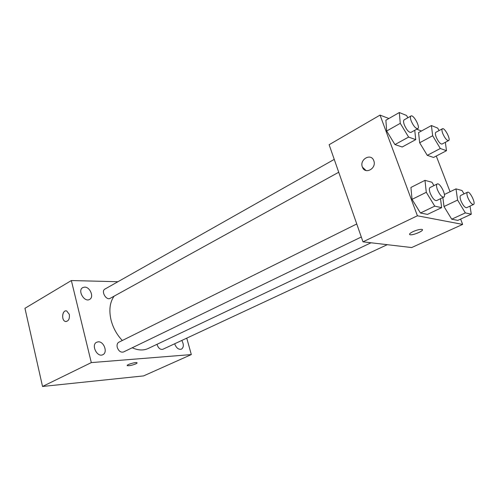 <?xml version="1.0" encoding="UTF-8"?>
<svg xmlns="http://www.w3.org/2000/svg" width="499" height="499" viewBox="0 0 499 499"><rect width="100%" height="100%" fill="white"/><g stroke="black" fill="none" stroke-linecap="round" stroke-linejoin="round"><path stroke-width="0.75" d="M186.757 338.141L191.317 354.577L143.593 375.903L42.534 386.469L24.95 308.301L71.357 280.544L117.932 281.723M84.668 287.125L82.728 287.605C77.202 290.418 84.443 302.743 89.645 299.394C94.255 297.173 90.082 286.906 84.668 287.125M98.191 341.827L96.669 342.233C90.774 344.834 97.249 357.839 102.863 354.677C108.021 352.519 103.879 341.185 98.191 341.827M174.669 343.774C176.278 348.009 178.536 349.805 181.443 349.169C183.832 347.354 183.95 344.447 181.779 340.461M191.317 354.577L91.305 362.605L42.534 386.469M135.803 363.865C137.013 363.284 137.381 362.885 136.901 362.673C135.285 361.931 125.361 365.087 127.438 365.673C129.503 365.861 132.285 365.256 135.803 363.865M91.305 362.605L71.357 280.544M69.317 314.382C69.779 319.004 68.488 321.375 65.45 321.487C60.978 320.526 62.3 309.405 66.704 310.971L69.317 314.382M66.118 321.568L65.456 321.487C61.402 320.664 61.926 310.659 66.011 310.871M356.754 223.964L118.812 342.239C117.259 343.175 116.729 344.878 117.24 347.335C118.643 351.115 120.746 352.662 123.534 351.97L361.295 237M157.048 344.285L157.173 344.84C158.495 348.358 160.397 349.836 162.867 349.275L387.255 244.685M334.243 159.393L104.958 289.064C100.736 291.142 106.231 300.816 110.204 298.315L338.721 172.242M114.109 296.156C109.799 302.282 108.794 310.303 111.09 320.221C113.142 327.999 116.885 334.76 122.311 340.499M132.223 347.772C138.123 350.429 143.431 350.672 148.166 348.502L371.025 242.776M460.614 219.098L462.66 224.4L411.669 247.554L362.985 241.834L329.128 144.716L380.045 115.107L388.902 118.506M462.66 224.4L417.407 215.786L362.985 241.834M413.022 231.636C416.715 230.027 419.628 229.272 421.755 229.384C425.772 229.864 413.596 235.491 410.184 234.755C408.787 234.324 409.729 233.282 413.022 231.636M433.562 157.441L427.269 155.345L419.659 142.77L418.561 132.591L419.659 142.77L427.269 155.345L433.562 157.441L446.493 150.71L440.324 148.49L432.677 135.753L431.41 125.542L437.66 128.081L439.132 130.545M427.468 214.395L420.439 213.004L412.037 199.357L410.92 187.456L412.037 199.357L420.439 213.004L427.468 214.395L441.627 207.659L434.741 206.143L426.289 192.308L424.98 180.351L431.959 182.266L433.974 185.584M436.276 156.031L450.067 191.753M416.746 129.197L421.449 131.006M417.407 215.786L380.045 115.107M457.783 220.396L451.707 219.192L443.998 206.536L442.869 197.554L443.998 206.536L451.707 219.192L457.783 220.396L471.281 214.202L465.336 212.892L457.589 200.068L456.005 188.865L462.037 190.524L464.051 193.868M402.2 146.993L394.946 144.573L386.663 131.025L385.883 120.24L386.663 131.025L394.946 144.573L402.2 146.993L415.729 139.639L408.606 137.075L400.267 123.34L399.312 112.531L406.517 115.45L407.901 117.739M373.795 160.74L373.826 160.828C376.782 168.469 365.131 174.868 362.449 167.19C359.037 159.568 371.106 152.575 373.795 160.74C371.113 152.575 359.043 159.568 362.455 167.196L366.104 170.558M422.428 229.752C423.283 231.168 412.935 235.378 410.184 234.748L409.523 234.387M414.756 130.295L415.729 139.639M410.983 115.993L404.14 119.866C403.304 120.508 403.367 122.186 404.333 124.9C406.635 129.996 408.824 132.497 410.914 132.416L417.788 128.623C420.595 127.445 413.471 114.221 410.983 115.993C410.159 116.629 410.24 118.313 411.22 121.039C413.54 126.153 415.729 128.686 417.788 128.623M408.606 137.075L394.946 144.573M400.267 123.34L386.663 131.025M399.312 112.531L385.883 120.24M445.345 142.302L446.493 150.71M442.42 128.767L435.883 132.304C435.128 132.884 435.234 134.481 436.195 137.1C438.297 141.753 440.249 144.068 442.045 144.049L448.607 140.581C451.071 139.62 444.59 127.257 442.42 128.767C441.684 129.341 441.802 130.944 442.775 133.576C444.896 138.248 446.842 140.581 448.607 140.581M440.324 148.49L427.269 155.345M432.677 135.753L419.659 142.77M431.41 125.542L418.561 132.591M440.517 198.689L441.627 207.659M437.211 183.975L430.051 187.537C429.065 188.248 429.128 190.163 430.225 193.281C432.421 198.253 434.542 200.692 436.575 200.598L443.779 197.117C446.792 196.02 439.912 182.26 437.211 183.975C436.245 184.68 436.326 186.595 437.442 189.732C439.656 194.729 441.771 197.186 443.779 197.117M434.741 206.143L420.439 213.004M426.289 192.308L412.037 199.357M424.98 180.351L410.92 187.456M470.033 206.106L471.281 214.202M467.482 192.227L460.664 195.489C459.797 196.126 459.903 197.935 460.982 200.91C463.01 205.457 464.893 207.715 466.64 207.684L473.501 204.484C476.127 203.598 469.821 190.761 467.482 192.227C466.634 192.857 466.758 194.666 467.856 197.654C469.896 202.226 471.78 204.503 473.501 204.484M465.336 212.892L451.707 219.192M457.589 200.068L443.998 206.536M456.005 188.865L444.403 194.504M127.326 365.243L127.438 365.673"/></g></svg>
